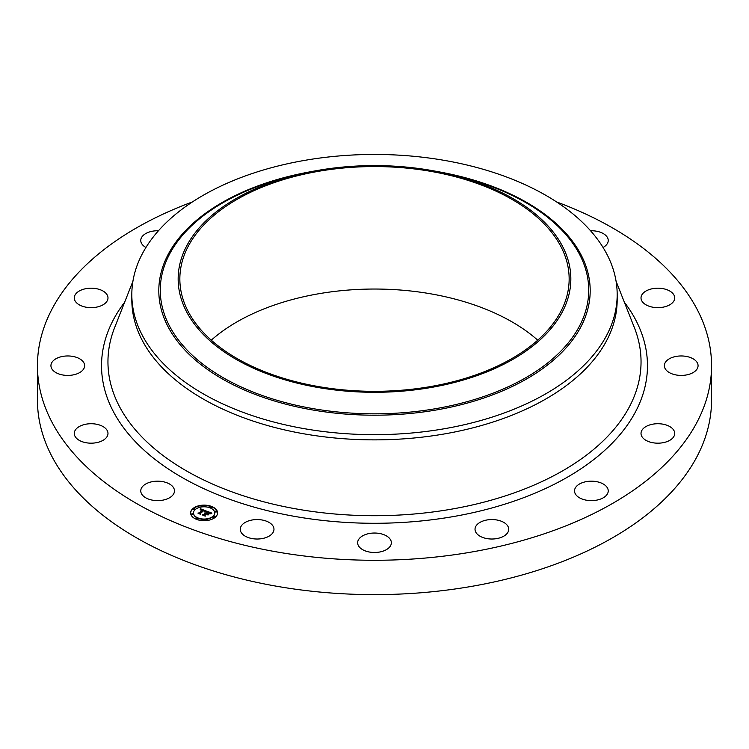 <?xml version="1.0" encoding="UTF-8"?>
<svg xmlns="http://www.w3.org/2000/svg" width="749" height="749" viewBox="0 0 749 749"><rect width="100%" height="100%" fill="white"/><g stroke="black" fill="none" stroke-linecap="round" stroke-linejoin="round"><path stroke-width="1.12" d="M173.787 488.161A16.852 9.728 180 0 1 174.47 490.904A16.852 9.728 180 0 1 160.014 500.529A16.852 9.728 180 0 1 141.449 493.638A16.852 9.728 180 0 1 140.765 490.904A16.852 9.728 180 0 1 155.221 481.27A16.852 9.728 180 0 1 173.787 488.161M556.563 201.921A337.05 194.59 180 0 1 711.55 365.69L711.55 400.032A337.05 194.59 180 0 1 469.389 586.757A337.05 194.59 180 0 1 37.45 400.032L37.45 365.69A337.05 194.59 180 0 1 192.437 201.921M711.55 365.69A337.05 194.59 180 0 1 469.389 552.406A337.05 194.59 180 0 1 37.45 365.69M617.176 294.563L617.176 299.759A242.676 140.11 180 0 1 442.828 434.205A242.676 140.11 180 0 1 131.824 299.759L131.824 294.563A242.676 140.11 180 0 1 306.172 160.117A242.676 140.11 180 0 1 617.176 294.563A242.676 140.11 180 0 1 442.828 428.999A242.676 140.11 180 0 1 131.824 294.563M429.776 387.71A196.341 113.352 180 0 1 189.544 316.977A196.341 113.352 180 0 1 298.252 174.489A196.341 113.352 180 0 1 319.224 170.173A196.341 113.352 180 0 1 450.748 174.489A196.341 113.352 180 0 1 570.523 285.369A196.341 113.352 180 0 1 429.776 387.71M319.701 171.109A194.656 112.378 180 0 1 569.156 278.946A194.656 112.378 180 0 1 429.299 386.784A194.656 112.378 180 0 1 179.844 278.946A194.656 112.378 180 0 1 319.701 171.109M211.284 340.177A194.656 112.378 180 0 1 319.701 293.58A194.656 112.378 180 0 1 537.716 340.177M641.116 296.876A16.852 9.728 180 0 1 658.774 288.206A16.852 9.728 180 0 1 674.718 297.924A16.852 9.728 180 0 1 674.624 298.963A16.852 9.728 180 0 1 656.967 307.633A16.852 9.728 180 0 1 641.013 297.924A16.852 9.728 180 0 1 641.116 296.876M82.577 370.352A16.852 9.728 180 0 1 63.618 375.118A16.852 9.728 180 0 1 50.932 365.69A16.852 9.728 180 0 1 52.992 361.018A16.852 9.728 180 0 1 71.951 356.262A16.852 9.728 180 0 1 84.637 365.69A16.852 9.728 180 0 1 82.577 370.352M666.423 361.018A16.852 9.728 180 0 1 685.382 356.262A16.852 9.728 180 0 1 698.068 365.69A16.852 9.728 180 0 1 696.008 370.352A16.852 9.728 180 0 1 677.049 375.118A16.852 9.728 180 0 1 664.363 365.69A16.852 9.728 180 0 1 666.423 361.018M101.705 305.498A16.852 9.728 180 0 1 83.86 306.697A16.852 9.728 180 0 1 74.282 297.924A16.852 9.728 180 0 1 80.564 290.34A16.852 9.728 180 0 1 98.409 289.142A16.852 9.728 180 0 1 107.987 297.924A16.852 9.728 180 0 1 101.705 305.498M647.295 425.872A16.852 9.728 180 0 1 665.14 424.674A16.852 9.728 180 0 1 674.718 433.456A16.852 9.728 180 0 1 668.436 441.03A16.852 9.728 180 0 1 650.591 442.228A16.852 9.728 180 0 1 641.013 433.456A16.852 9.728 180 0 1 647.295 425.872M145.933 247.479A16.852 9.728 180 0 1 140.765 240.476A16.852 9.728 180 0 1 152.871 231.132A16.852 9.728 180 0 1 158.451 230.758M586.636 481.57A16.852 9.728 180 0 1 608.235 490.904A16.852 9.728 180 0 1 596.129 500.238A16.852 9.728 180 0 1 574.53 490.904A16.852 9.728 180 0 1 586.636 481.57M493.675 519.609A16.852 9.728 180 0 1 508.73 529.29A16.852 9.728 180 0 1 490.071 538.962A16.852 9.728 180 0 1 475.025 529.29A16.852 9.728 180 0 1 493.675 519.609M382.58 534.224A16.852 9.728 180 0 1 391.353 542.763A16.852 9.728 180 0 1 366.42 551.301A16.852 9.728 180 0 1 357.648 542.763A16.852 9.728 180 0 1 382.58 534.224M270.249 523.186A16.852 9.728 180 0 1 273.975 529.29A16.852 9.728 180 0 1 262.73 538.465A16.852 9.728 180 0 1 244.005 535.395A16.852 9.728 180 0 1 240.27 529.29A16.852 9.728 180 0 1 251.524 520.115A16.852 9.728 180 0 1 270.249 523.186M590.549 230.758A16.852 9.728 180 0 1 607.551 237.733A16.852 9.728 180 0 1 608.235 240.476A16.852 9.728 180 0 1 603.067 247.479M107.884 434.495A16.852 9.728 180 0 1 90.226 443.165A16.852 9.728 180 0 1 74.282 433.456A16.852 9.728 180 0 1 74.376 432.407A16.852 9.728 180 0 1 92.033 423.737A16.852 9.728 180 0 1 107.987 433.456A16.852 9.728 180 0 1 107.884 434.495M215.309 517.25A13.482 7.78 180 0 1 200.189 520.368A13.482 7.78 180 0 1 190.62 512.925A13.482 7.78 180 0 1 192.886 508.599A13.482 7.78 180 0 1 208.016 505.472A13.482 7.78 180 0 1 217.585 512.925A13.482 7.78 180 0 1 215.309 517.25M212.931 516.333A10.626 6.132 180 0 1 201.013 518.795A10.626 6.132 180 0 1 193.476 512.925A10.626 6.132 180 0 1 195.264 509.517A10.626 6.132 180 0 1 207.183 507.054A10.626 6.132 180 0 1 214.72 512.925A10.626 6.132 180 0 1 212.931 516.333M206.256 511.015L204.636 511.576L204.664 510.809L203.616 510.303L200.011 513.346L200.236 513.88L197.989 513.018L199.065 512.953L202.314 510.135L200.367 510.032L202.567 509.929L200.133 509.9L200.442 508.749L206.256 511.015M206.312 511.314L204.683 511.764L206.312 511.314M204.58 511.164L203.691 510.668L200.395 513.505L200.554 514.338L198.026 513.252L200.376 514.16L200.217 513.477L203.634 510.528L204.552 510.958M211.873 513.121L210.095 513.664L209.935 512.822L208.166 512.026L206.63 513.355L208.278 512.297L209.982 513.374L208.316 512.428L207.052 513.514L209.13 513.627L207.754 514.816L206.359 513.589L204.702 515.022L204.908 515.63L202.502 514.703L203.728 514.638L205.132 513.421L204.262 513.234L205.376 513.215L204.215 512.999L205.647 512.981L207.033 511.782L206.79 511.164L211.873 513.121M211.808 513.486L210.113 513.889L211.808 513.486M207.96 515.087L209.289 513.767L207.96 515.087M206.499 513.992L205.104 515.2L205.245 516.155L202.38 514.938L205.067 515.967L204.936 515.19L206.471 513.87L207.51 514.376L206.471 513.87M211.471 507.401A0.815 0.468 180 0 1 210.113 506.876A0.815 0.468 180 0 1 211.471 507.401M214.794 517.053A0.815 0.468 180 0 1 213.437 516.529A0.815 0.468 180 0 1 214.794 517.053M216.601 511.829A0.815 0.468 180 0 1 215.235 511.305A0.815 0.468 180 0 1 216.601 511.829M198.082 518.973A0.815 0.468 180 0 1 196.725 518.448A0.815 0.468 180 0 1 198.082 518.973M207.127 520.012A0.815 0.468 180 0 1 205.769 519.488A0.815 0.468 180 0 1 207.127 520.012M193.401 508.796A0.815 0.468 180 0 1 194.759 509.32A0.815 0.468 180 0 1 193.401 508.796M201.069 505.837A0.815 0.468 180 0 1 202.427 506.361A0.815 0.468 180 0 1 201.069 505.837M191.594 514.02A0.815 0.468 180 0 1 192.961 514.544A0.815 0.468 180 0 1 191.594 514.02M205.376 513.234L207.033 511.782M203.26 514.994L205.123 513.308M204.702 515.022L204.786 515.574M207.052 513.514L208.681 514.02M206.939 511.548L211.33 513.243M200.245 509.826L200.442 509.086L205.853 511.136M198.728 513.299L202.314 510.135M200.011 513.346L200.067 513.814M200.395 513.505L200.489 514.31M205.104 515.2L205.198 516.127M217.575 513.093A13.482 7.78 0 0 0 207.876 505.781A13.482 7.78 0 0 0 192.886 508.927A13.482 7.78 0 0 0 190.62 513.093M193.476 513.093A10.626 6.132 0 0 0 193.476 513.252A10.626 6.132 0 0 0 201.013 519.123A10.626 6.132 0 0 0 212.931 516.66A10.626 6.132 0 0 0 214.72 513.252A10.626 6.132 0 0 0 214.72 513.093M210.029 507.307A0.815 0.468 0 0 0 211.555 507.307M213.353 516.95A0.815 0.468 0 0 0 214.888 516.95M215.15 511.736A0.815 0.468 0 0 0 216.686 511.736M196.641 518.87A0.815 0.468 0 0 0 198.167 518.87M205.685 519.909A0.815 0.468 0 0 0 207.211 519.909M193.308 509.226A0.815 0.468 0 0 0 194.843 509.226M200.985 506.268A0.815 0.468 0 0 0 202.511 506.268M191.51 514.451A0.815 0.468 0 0 0 193.045 514.451M616.071 281.221L634.394 327.669A266.541 153.882 180 0 1 449.54 509.489A266.541 153.882 180 0 1 114.606 327.669L132.929 281.221M624.348 302.212A272.973 157.599 180 0 1 451.357 516.913A272.973 157.599 180 0 1 169.424 469.698A272.973 157.599 180 0 1 124.652 302.212M437.294 171.54A215.684 124.531 180 0 1 590.184 291.295A215.684 124.531 180 0 1 435.225 410.162A215.684 124.531 180 0 1 167.842 326.33A215.684 124.531 180 0 1 311.706 171.54M450.748 174.489L457.695 176.174A214.223 123.679 180 0 1 588.377 297.156A214.223 123.679 180 0 1 434.813 408.823A214.223 123.679 180 0 1 172.691 331.638A214.223 123.679 180 0 1 291.305 176.174L298.252 174.489"/></g></svg>
